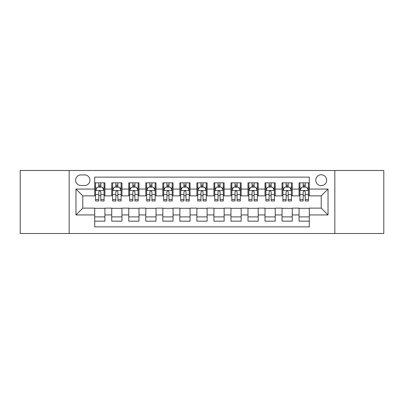 <?xml version="1.0" encoding="UTF-8"?>
<svg xmlns="http://www.w3.org/2000/svg" width="404" height="404" viewBox="0 0 404 404"><rect width="100%" height="100%" fill="white"/><g stroke="black" fill="none" stroke-linecap="round" stroke-linejoin="round"><path stroke-width="0.61" d="M321.215 174.75A5.449 5.449 0 0 0 315.761 180.199A5.449 5.449 0 0 0 321.215 185.653A5.449 5.449 0 0 0 326.664 180.199A5.449 5.449 0 0 0 321.215 174.75M334.835 233.507L383.8 233.507L383.8 170.493L334.835 170.493L334.835 233.507L69.165 233.507L69.165 170.493L20.2 170.493L20.2 233.507L69.165 233.507M309.292 182.84L299.071 182.84L299.071 189.057L292.264 189.057L292.264 195.869L299.071 195.869L299.071 189.057M292.264 189.057L292.264 182.84L282.043 182.84L282.043 189.057L275.23 189.057L275.23 195.869L282.043 195.869L282.043 189.057M275.23 189.057L275.23 182.84L265.014 182.84L265.014 189.057L258.201 189.057L258.201 195.869L265.014 195.869L265.014 189.057M258.201 189.057L258.201 182.84L247.98 182.84L247.98 189.057L241.168 189.057L241.168 195.869L247.98 195.869L247.98 189.057M241.168 189.057L241.168 182.84L230.952 182.84L230.952 189.057L224.139 189.057L224.139 195.869L230.952 195.869L230.952 189.057M224.139 189.057L224.139 182.84L213.923 182.84L213.923 189.057L207.111 189.057L207.111 195.869L213.923 195.869L213.923 189.057M207.111 189.057L207.111 182.84L196.889 182.84L196.889 189.057L190.077 189.057L190.077 195.869L196.889 195.869L196.889 189.057M190.077 189.057L190.077 182.84L179.861 182.84L179.861 189.057L173.048 189.057L173.048 195.869L179.861 195.869L179.861 189.057M173.048 189.057L173.048 182.84L162.832 182.84L162.832 189.057L156.02 189.057L156.02 195.869L162.832 195.869L162.832 189.057M156.02 189.057L156.02 182.84L145.799 182.84L145.799 189.057L138.986 189.057L138.986 195.869L145.799 195.869L145.799 189.057M138.986 189.057L138.986 182.84L128.77 182.84L128.77 189.057L121.957 189.057L121.957 195.869L128.77 195.869L128.77 189.057M121.957 189.057L121.957 182.84L111.736 182.84L111.736 195.869L104.929 195.869L104.929 182.84L94.708 182.84M94.708 221.16L104.929 221.16L104.929 208.131L111.736 208.131L111.736 221.16L121.957 221.16L121.957 208.131L128.77 208.131L128.77 214.943L121.957 214.943M128.77 214.943L128.77 221.16L138.986 221.16L138.986 208.131L145.799 208.131L145.799 214.943L138.986 214.943M145.799 214.943L145.799 221.16L156.02 221.16L156.02 208.131L162.832 208.131L162.832 214.943L156.02 214.943M162.832 214.943L162.832 221.16L173.048 221.16L173.048 208.131L179.861 208.131L179.861 214.943L173.048 214.943M179.861 214.943L179.861 221.16L190.077 221.16L190.077 208.131L196.889 208.131L196.889 214.943L190.077 214.943M196.889 214.943L196.889 221.16L207.111 221.16L207.111 208.131L213.923 208.131L213.923 214.943L207.111 214.943M213.923 214.943L213.923 221.16L224.139 221.16L224.139 208.131L230.952 208.131L230.952 214.943L224.139 214.943M230.952 214.943L230.952 221.16L241.168 221.16L241.168 208.131L247.98 208.131L247.98 214.943L241.168 214.943M247.98 214.943L247.98 221.16L258.201 221.16L258.201 208.131L265.014 208.131L265.014 214.943L258.201 214.943M265.014 214.943L265.014 221.16L275.23 221.16L275.23 208.131L282.043 208.131L282.043 214.943L275.23 214.943M282.043 214.943L282.043 221.16L292.264 221.16L292.264 208.131L299.071 208.131L299.071 214.943L292.264 214.943M80.911 185.481L84.658 185.481A5.277 5.277 0 0 0 89.941 180.199A5.277 5.277 0 0 0 84.658 174.922L80.911 174.922A5.277 5.277 0 0 0 75.634 180.199A5.277 5.277 0 0 0 80.911 185.481M334.835 170.493L69.165 170.493M309.292 189.057L309.292 177.134L94.708 177.134L94.708 195.869L82.785 195.869L82.785 208.131L94.708 208.131L94.708 226.866L309.292 226.866L309.292 208.131L321.215 208.131L321.215 195.869L309.292 195.869L309.292 189.057L328.028 189.057L328.028 214.943L309.292 214.943M94.708 214.943L75.972 214.943L75.972 189.057L94.708 189.057M299.071 214.943L299.071 221.16L309.292 221.16M94.708 187.097L95.561 187.097M98.793 187.097L100.838 187.097M104.075 187.097L104.929 187.097M94.708 195.698L95.561 195.698M98.793 195.698L100.838 195.698M104.075 195.698L104.929 195.698M94.708 208.302L104.929 208.302M94.708 216.903L104.929 216.903M111.736 195.698L112.59 195.698M115.827 195.698L117.872 195.698M121.104 195.698L121.957 195.698M111.736 187.097L112.59 187.097M115.827 187.097L117.872 187.097M121.104 187.097L121.957 187.097M111.736 208.302L121.957 208.302M111.736 216.903L121.957 216.903M128.77 208.302L138.986 208.302M128.77 216.903L138.986 216.903M128.77 187.097L129.618 187.097M132.855 187.097L134.901 187.097M138.138 187.097L138.986 187.097M128.77 195.698L129.618 195.698M132.855 195.698L134.901 195.698M138.138 195.698L138.986 195.698M145.799 208.302L156.02 208.302M145.799 216.903L156.02 216.903M145.799 187.097L146.652 187.097M149.889 187.097L151.929 187.097M155.166 187.097L156.02 187.097M145.799 195.698L146.652 195.698M149.889 195.698L151.929 195.698M155.166 195.698L156.02 195.698M162.832 208.302L173.048 208.302M162.832 216.903L173.048 216.903M162.832 187.097L163.681 187.097M166.918 187.097L168.963 187.097M172.195 187.097L173.048 187.097M162.832 195.698L163.681 195.698M166.918 195.698L168.963 195.698M172.195 195.698L173.048 195.698M179.861 208.302L190.077 208.302M179.861 216.903L190.077 216.903M179.861 187.097L180.714 187.097M183.946 187.097L185.992 187.097M189.229 187.097L190.077 187.097M179.861 195.698L180.714 195.698M183.946 195.698L185.992 195.698M189.229 195.698L190.077 195.698M196.889 208.302L207.111 208.302M196.889 216.903L207.111 216.903M196.889 187.097L197.743 187.097M200.98 187.097L203.02 187.097M206.257 187.097L207.111 187.097M196.889 195.698L197.743 195.698M200.98 195.698L203.02 195.698M206.257 195.698L207.111 195.698M213.923 208.302L224.139 208.302M213.923 216.903L224.139 216.903M213.923 187.097L214.771 187.097M218.008 187.097L220.054 187.097M223.286 187.097L224.139 187.097M213.923 195.698L214.771 195.698M218.008 195.698L220.054 195.698M223.286 195.698L224.139 195.698M230.952 208.302L241.168 208.302M230.952 216.903L241.168 216.903M230.952 187.097L231.805 187.097M235.037 187.097L237.082 187.097M240.319 187.097L241.168 187.097M230.952 195.698L231.805 195.698M235.037 195.698L237.082 195.698M240.319 195.698L241.168 195.698M247.98 208.302L258.201 208.302M247.98 216.903L258.201 216.903M247.98 187.097L248.834 187.097M252.071 187.097L254.111 187.097M257.348 187.097L258.201 187.097M247.98 195.698L248.834 195.698M252.071 195.698L254.111 195.698M257.348 195.698L258.201 195.698M265.014 208.302L275.23 208.302M265.014 216.903L275.23 216.903M265.014 187.097L265.862 187.097M269.099 187.097L271.145 187.097M274.382 187.097L275.23 187.097M265.014 195.698L265.862 195.698M269.099 195.698L271.145 195.698M274.382 195.698L275.23 195.698M282.043 208.302L292.264 208.302M282.043 216.903L292.264 216.903M282.043 187.097L282.896 187.097M286.128 187.097L288.173 187.097M291.41 187.097L292.264 187.097M282.043 195.698L282.896 195.698M286.128 195.698L288.173 195.698M291.41 195.698L292.264 195.698M299.071 208.302L309.292 208.302M299.071 216.903L309.292 216.903M299.071 187.097L299.925 187.097M303.162 187.097L305.207 187.097M308.439 187.097L309.292 187.097M299.071 195.698L299.925 195.698M303.162 195.698L305.207 195.698M308.439 195.698L309.292 195.698M82.785 195.869L75.972 189.057M82.785 208.131L75.972 214.943M328.028 189.057L321.215 195.869M328.028 214.943L321.215 208.131M100.838 185.052L98.793 185.052M104.075 199.591L100.838 199.591L100.838 200.98L104.075 200.98L104.075 190.592L102.374 187.183L97.263 187.183L95.561 190.592L95.561 200.98L98.793 200.98L98.793 199.591L95.561 199.591M95.561 190.592L95.561 182.84M104.075 190.592L104.075 182.84M98.793 187.183L98.793 182.84M100.838 182.84L100.838 187.183M100.838 199.591L100.838 191.865C100.157 190.557 99.48 190.557 98.793 191.865L98.793 199.591M117.872 185.052L115.827 185.052M121.104 199.591L117.872 199.591L117.872 200.98L121.104 200.98L121.104 190.592L119.402 187.183L114.292 187.183L112.59 190.592L112.59 200.98L115.827 200.98L115.827 199.591L112.59 199.591M112.59 190.592L112.59 182.84M121.104 190.592L121.104 182.84M115.827 187.183L115.827 182.84M117.872 182.84L117.872 187.183M117.872 199.591L117.872 191.865C117.19 190.557 116.509 190.557 115.827 191.865L115.827 199.591M134.901 185.052L132.855 185.052M138.138 199.591L134.901 199.591L134.901 200.98L138.138 200.98L138.138 190.592L136.431 187.183L131.325 187.183L129.618 190.592L129.618 200.98L132.855 200.98L132.855 199.591L129.618 199.591M129.618 190.592L129.618 182.84M138.138 190.592L138.138 182.84M132.855 187.183L132.855 182.84M134.901 182.84L134.901 187.183M134.901 199.591L134.901 191.865C134.219 190.557 133.537 190.557 132.855 191.865L132.855 199.591M151.929 185.052L149.889 185.052M155.166 199.591L151.929 199.591L151.929 200.98L155.166 200.98L155.166 190.592L153.464 187.183L148.354 187.183L146.652 190.592L146.652 200.98L149.889 200.98L149.889 199.591L146.652 199.591M146.652 190.592L146.652 182.84M155.166 190.592L155.166 182.84M149.889 187.183L149.889 182.84M151.929 182.84L151.929 187.183M151.929 199.591L151.929 191.865C151.253 190.557 150.571 190.557 149.889 191.865L149.889 199.591M168.963 185.052L166.918 185.052M172.195 199.591L168.963 199.591L168.963 200.98L172.195 200.98L172.195 190.592L170.493 187.183L165.382 187.183L163.681 190.592L163.681 200.98L166.918 200.98L166.918 199.591L163.681 199.591M163.681 190.592L163.681 182.84M172.195 190.592L172.195 182.84M166.918 187.183L166.918 182.84M168.963 182.84L168.963 187.183M168.963 199.591L168.963 191.865C168.281 190.557 167.599 190.557 166.918 191.865L166.918 199.591M185.992 185.052L183.946 185.052M189.229 199.591L185.992 199.591L185.992 200.98L189.229 200.98L189.229 190.592L187.522 187.183L182.416 187.183L180.714 190.592L180.714 200.98L183.946 200.98L183.946 199.591L180.714 199.591M180.714 190.592L180.714 182.84M189.229 190.592L189.229 182.84M183.946 187.183L183.946 182.84M185.992 182.84L185.992 187.183M185.992 199.591L185.992 191.865C185.31 190.557 184.628 190.557 183.946 191.865L183.946 199.591M203.02 185.052L200.98 185.052M206.257 199.591L203.02 199.591L203.02 200.98L206.257 200.98L206.257 190.592L204.555 187.183L199.445 187.183L197.743 190.592L197.743 200.98L200.98 200.98L200.98 199.591L197.743 199.591M197.743 190.592L197.743 182.84M206.257 190.592L206.257 182.84M200.98 187.183L200.98 182.84M203.02 182.84L203.02 187.183M203.02 199.591L203.02 191.865C202.343 190.557 201.662 190.557 200.98 191.865L200.98 199.591M220.054 185.052L218.008 185.052M223.286 199.591L220.054 199.591L220.054 200.98L223.286 200.98L223.286 190.592L221.584 187.183L216.478 187.183L214.771 190.592L214.771 200.98L218.008 200.98L218.008 199.591L214.771 199.591M214.771 190.592L214.771 182.84M223.286 190.592L223.286 182.84M218.008 187.183L218.008 182.84M220.054 182.84L220.054 187.183M220.054 199.591L220.054 191.865C219.372 190.557 218.69 190.557 218.008 191.865L218.008 199.591M237.082 185.052L235.037 185.052M240.319 199.591L237.082 199.591L237.082 200.98L240.319 200.98L240.319 190.592L238.618 187.183L233.507 187.183L231.805 190.592L231.805 200.98L235.037 200.98L235.037 199.591L231.805 199.591M231.805 190.592L231.805 182.84M240.319 190.592L240.319 182.84M235.037 187.183L235.037 182.84M237.082 182.84L237.082 187.183M237.082 199.591L237.082 191.865C236.401 190.557 235.719 190.557 235.037 191.865L235.037 199.591M254.111 185.052L252.071 185.052M257.348 199.591L254.111 199.591L254.111 200.98L257.348 200.98L257.348 190.592L255.646 187.183L250.536 187.183L248.834 190.592L248.834 200.98L252.071 200.98L252.071 199.591L248.834 199.591M248.834 190.592L248.834 182.84M257.348 190.592L257.348 182.84M252.071 187.183L252.071 182.84M254.111 182.84L254.111 187.183M254.111 199.591L254.111 191.865C253.434 190.557 252.752 190.557 252.071 191.865L252.071 199.591M271.145 185.052L269.099 185.052M274.382 199.591L271.145 199.591L271.145 200.98L274.382 200.98L274.382 190.592L272.675 187.183L267.569 187.183L265.862 190.592L265.862 200.98L269.099 200.98L269.099 199.591L265.862 199.591M265.862 190.592L265.862 182.84M274.382 190.592L274.382 182.84M269.099 187.183L269.099 182.84M271.145 182.84L271.145 187.183M271.145 199.591L271.145 191.865C270.463 190.557 269.781 190.557 269.099 191.865L269.099 199.591M288.173 185.052L286.128 185.052M291.41 199.591L288.173 199.591L288.173 200.98L291.41 200.98L291.41 190.592L289.708 187.183L284.598 187.183L282.896 190.592L282.896 200.98L286.128 200.98L286.128 199.591L282.896 199.591M282.896 190.592L282.896 182.84M291.41 190.592L291.41 182.84M286.128 187.183L286.128 182.84M288.173 182.84L288.173 187.183M288.173 199.591L288.173 191.865C287.491 190.557 286.815 190.557 286.128 191.865L286.128 199.591M305.207 185.052L303.162 185.052M308.439 199.591L305.207 199.591L305.207 200.98L308.439 200.98L308.439 190.592L306.737 187.183L301.626 187.183L299.925 190.592L299.925 200.98L303.162 200.98L303.162 199.591L299.925 199.591M299.925 190.592L299.925 182.84M308.439 190.592L308.439 182.84M303.162 187.183L303.162 182.84M305.207 182.84L305.207 187.183M305.207 199.591L305.207 191.865C304.525 190.557 303.843 190.557 303.162 191.865L303.162 199.591M111.736 214.943L104.929 214.943M111.736 189.057L104.929 189.057M104.03 190.506L95.602 190.506M95.561 188.123L96.793 188.123M102.838 188.123L104.075 188.123M98.793 194.536L95.561 194.536M104.075 194.536L100.838 194.536M100.838 186.138L98.793 186.138M121.064 190.506L112.635 190.506M112.59 188.123L113.827 188.123M119.872 188.123L121.104 188.123M115.827 194.536L112.59 194.536M121.104 194.536L117.872 194.536M117.872 186.138L115.827 186.138M138.092 190.506L129.664 190.506M129.618 188.123L130.856 188.123M136.9 188.123L138.138 188.123M132.855 194.536L129.618 194.536M138.138 194.536L134.901 194.536M134.901 186.138L132.855 186.138M155.126 190.506L146.692 190.506M146.652 188.123L147.884 188.123M153.934 188.123L155.166 188.123M149.889 194.536L146.652 194.536M155.166 194.536L151.929 194.536M151.929 186.138L149.889 186.138M172.154 190.506L163.726 190.506M163.681 188.123L164.918 188.123M170.963 188.123L172.195 188.123M166.918 194.536L163.681 194.536M172.195 194.536L168.963 194.536M168.963 186.138L166.918 186.138M189.183 190.506L180.755 190.506M180.714 188.123L181.946 188.123M187.991 188.123L189.229 188.123M183.946 194.536L180.714 194.536M189.229 194.536L185.992 194.536M185.992 186.138L183.946 186.138M206.217 190.506L197.783 190.506M197.743 188.123L198.975 188.123M205.025 188.123L206.257 188.123M200.98 194.536L197.743 194.536M206.257 194.536L203.02 194.536M203.02 186.138L200.98 186.138M223.245 190.506L214.817 190.506M214.771 188.123L216.009 188.123M222.054 188.123L223.286 188.123M218.008 194.536L214.771 194.536M223.286 194.536L220.054 194.536M220.054 186.138L218.008 186.138M240.274 190.506L231.846 190.506M231.805 188.123L233.037 188.123M239.082 188.123L240.319 188.123M235.037 194.536L231.805 194.536M240.319 194.536L237.082 194.536M237.082 186.138L235.037 186.138M257.308 190.506L248.874 190.506M248.834 188.123L250.066 188.123M256.116 188.123L257.348 188.123M252.071 194.536L248.834 194.536M257.348 194.536L254.111 194.536M254.111 186.138L252.071 186.138M274.336 190.506L265.908 190.506M265.862 188.123L267.1 188.123M273.144 188.123L274.382 188.123M269.099 194.536L265.862 194.536M274.382 194.536L271.145 194.536M271.145 186.138L269.099 186.138M291.365 190.506L282.936 190.506M282.896 188.123L284.128 188.123M290.173 188.123L291.41 188.123M286.128 194.536L282.896 194.536M291.41 194.536L288.173 194.536M288.173 186.138L286.128 186.138M308.398 190.506L299.97 190.506M299.925 188.123L301.162 188.123M307.207 188.123L308.439 188.123M303.162 194.536L299.925 194.536M308.439 194.536L305.207 194.536M305.207 186.138L303.162 186.138"/></g></svg>
